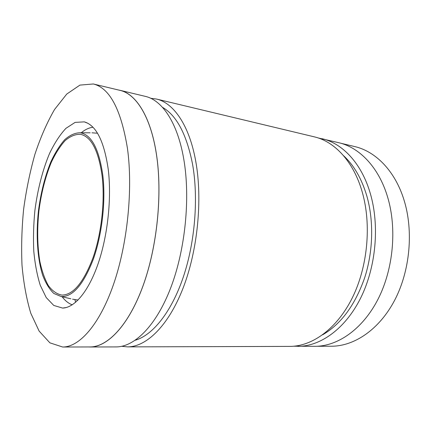 <?xml version="1.0" encoding="UTF-8"?>
<svg xmlns="http://www.w3.org/2000/svg" width="431" height="431" viewBox="0 0 431 431"><rect width="100%" height="100%" fill="white"/><g stroke="black" fill="none" stroke-linecap="round" stroke-linejoin="round"><path stroke-width="0.65" d="M102.131 176.09C105.094 201.142 101.452 233.737 92.983 257.835C83.549 282.564 73.184 294.982 61.892 295.09C56.806 294.12 52.264 290.909 48.272 285.457C44.684 278.922 41.866 270.867 39.824 261.299C37.352 245.837 37.05 229.05 38.914 210.942C41.263 192.894 45.422 176.629 51.381 162.148C55.572 153.301 60.162 146.109 65.162 140.576C70.301 136.196 75.457 134.111 80.635 134.337C91.367 136.789 98.532 150.705 102.131 176.09M102.826 175.331C105.891 201.137 102.05 234.836 93.225 259.462C83.382 284.708 72.688 297.061 61.137 296.528L53.832 293.457C49.43 289.26 45.713 283.199 42.691 275.28C37.292 258.201 35.875 234.669 38.445 210.888C40.8 192.77 44.953 176.398 50.896 161.77C55.076 152.806 59.667 145.462 64.666 139.741C69.817 135.145 75.005 132.823 80.231 132.764C91.491 134.698 99.022 148.889 102.826 175.331M127.447 148.377C133.093 189.064 127.506 244.054 113.498 284.455C99.464 324.931 79.304 347.144 62.673 347.02L49.877 342.834L39.124 331.094L30.795 313.272C26.485 298.925 23.554 282.903 22.003 265.2C21.227 246.941 21.771 228.263 23.635 209.159C26.216 190.141 29.981 171.84 34.938 154.25C40.519 137.381 47.054 122.458 54.554 109.485L66.757 94.06L79.924 85.106L93.338 83.98C109.695 87.989 121.063 109.458 127.447 148.377M108.246 169.399C111.769 198.061 107.755 235.606 98.144 263.616C88.5 291.647 74.52 307.842 62.624 308.079L53.783 305.45L46.214 297.557L40.239 285.236C37.104 275.167 34.949 263.777 33.774 251.063C33.171 237.89 33.543 224.362 34.895 210.473C37.572 189.732 42.621 169.922 49.592 153.377C54.554 143.044 60.001 134.693 65.943 128.33L75.123 122.388L84.331 121.865C96.156 125.308 104.124 141.152 108.246 169.399M340.673 143.205L354.713 146.567C375.476 151.319 394.947 170.724 403.944 199.79C413.706 230.811 410.091 270.684 394.726 300.116C379.312 329.575 354.304 346.244 331.439 346.233L317 346.276M318.116 137.936L338.718 142.693C359.309 147.397 378.628 167.072 387.507 196.708C397.14 228.338 393.417 269.111 378.025 299.206C362.584 329.327 337.662 346.335 314.98 346.325L293.834 346.217M118.412 89.982L119.947 90.294C135.916 93.791 150.635 116.44 156.361 153.722C162.632 193.444 157.272 246.855 142.941 286.119C128.583 325.448 107.588 347.1 90.02 346.993L88.457 346.944M93.338 83.98L119.931 90.348C135.894 93.839 150.608 116.483 156.334 153.748C162.606 193.46 157.24 246.85 142.92 286.092C128.567 325.405 107.578 347.047 90.02 346.944L62.673 347.02M119.947 90.294L145.269 96.361C161.981 100.051 177.47 122.409 183.708 158.807C190.524 197.603 185.373 249.501 170.784 287.666C156.162 325.901 134.445 347.009 116.058 346.917L90.02 346.993M75.641 302.293L74.897 299.728M150.694 98.273L156.421 99.033L314.258 136.837C334.531 141.454 353.565 161.512 362.223 192.005C371.63 224.546 367.74 266.687 352.337 297.778C336.891 328.896 312.163 346.422 289.826 346.4L127.522 346.88L121.779 346.303M156.421 99.033C173.44 102.799 189.252 125.028 195.701 161.038C202.748 199.424 197.678 250.659 182.986 288.344C168.262 326.1 146.26 346.971 127.522 346.88M322.07 138.707C342.456 143.356 361.582 163.29 370.315 193.508C379.797 225.763 375.961 267.462 360.558 298.23C345.112 329.031 320.314 346.395 297.864 346.373M343.523 155.666C353.856 165.175 361.604 178.542 366.765 195.755C373.93 220.602 373.23 251.354 364.653 277.801C355.052 305.11 341.045 324.107 322.641 334.806M162.476 107.314C176.586 115.4 186.596 134.283 192.512 163.969C198.626 197.958 195.049 242.405 183.186 277.386C171.285 312.383 152.585 335.221 135.329 340.215M78.054 300.046L72.58 299.189M91.981 132.807L97.503 133.233M72.257 304.819C68.518 303.44 65.14 300.752 62.123 296.754M81.243 132.77C85.101 129.575 89.007 127.732 92.956 127.253M61.137 296.528L70.835 298.78M80.231 132.764L90.187 132.802M87.967 123.341L84.331 121.865M66.503 307.481L62.624 308.079"/></g></svg>
